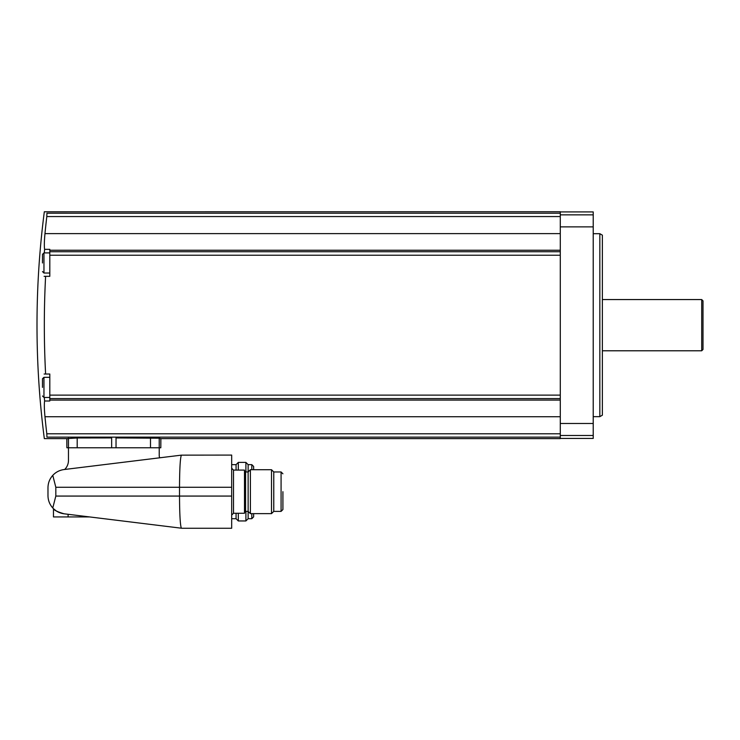 <?xml version="1.0" encoding="UTF-8"?>
<svg xmlns="http://www.w3.org/2000/svg" width="740" height="740" viewBox="0 0 740 740"><rect width="100%" height="100%" fill="white"/><g stroke="black" fill="none" stroke-linecap="round" stroke-linejoin="round"><path stroke-width="1.11" d="M560.282 211.918L593.221 211.918L593.221 438.432L560.282 438.432M44.428 211.788L560.282 211.733L560.282 438.617L160.867 438.617M44.307 252.904A877.575 877.575 0 0 1 44.613 249.352C44.141 246.54 44.261 241.296 44.974 233.618A878.019 874.68 0 0 1 46.805 216.552L46.935 213.222C43.447 211.242 43.447 211.242 46.935 213.222L46.916 213.203M44.123 374.024L45.602 374.024C43.901 341.454 43.901 308.885 45.602 276.325L49.811 276.325L49.811 249.352L44.613 249.352M45.602 374.024L49.811 374.024L49.811 398.601L560.282 398.601M560.282 433.788L46.805 433.788L46.935 437.127L46.805 433.788A878.019 874.68 180 0 1 44.974 416.731C44.261 409.054 44.141 403.809 44.613 400.997L49.811 400.997L49.811 398.601M116.032 447.765L116.032 437.941L159.211 438.21L160.821 438.607L160.821 447.765L68.469 447.765L68.469 460.382A12.811 12.811 0 0 1 64.685 469.475M68.469 447.765L66.877 447.765L66.877 438.607L77.191 437.988L71.16 438.062M77.191 447.765L77.191 437.988L111.657 437.941L111.657 447.765M159.211 447.765L159.211 438.21L150.498 437.988L150.498 447.765M46.935 437.127C43.447 439.107 43.447 439.107 46.935 437.127L560.282 437.127M47.98 495.634L47.98 487.716L47.98 495.634C48.044 500.342 49.636 504.458 52.771 507.973C55.778 511.22 59.533 513.162 64.047 513.791C57.406 511.812 53.872 510.11 53.465 508.704C53.881 510.119 57.415 511.821 64.047 513.791L181.911 528.268L231.676 528.268L231.676 455.082L181.356 455.146C180.236 458.014 179.617 468.725 179.515 487.281L179.515 496.068C179.617 514.624 180.236 525.335 181.356 528.203M89.522 516.927L53.465 516.927L53.465 508.704L56.425 511.053M64.445 513.847L68.108 514.291L68.108 516.927M231.676 487.281L55.824 487.281L55.824 496.068L52.771 507.973M55.824 487.281L52.771 475.367C55.778 472.129 59.533 470.187 64.047 469.549L181.356 455.146M47.98 487.716C48.044 483.007 49.636 478.891 52.771 475.367M159.22 447.765L159.22 455.609A4.394 4.394 0 0 0 159.803 457.792M233.507 513.264L233.507 470.085L244.487 470.085L244.487 513.264L233.507 513.264L231.676 515.096M231.676 464.646L236.069 464.646L238.317 462.398L245.902 462.398L248.141 464.646L248.141 518.703L245.902 520.951L245.902 511.386M250.388 491.674L250.388 513.634L271.515 513.634L271.515 469.715L250.388 469.715L250.388 491.674M271.515 469.715L273.763 471.963L273.763 511.386L271.515 513.634M282.911 491.674L282.911 509.555L282.911 491.674M236.069 513.264L236.069 518.703L238.317 520.951L245.902 520.951M236.069 464.646L236.069 470.085M238.317 513.264L238.317 520.951M238.317 462.398L238.317 470.085M245.902 462.398L245.902 471.963M253.635 513.634L253.635 516.871L253.635 513.634M253.635 469.715L253.635 466.478L253.635 469.715M66.877 447.765L66.822 438.607M160.867 438.607L160.821 447.765M44.613 400.997A877.575 877.575 0 0 1 44.307 397.445M45.602 276.325L44.123 276.325M42.485 387.381L42.485 378.778L42.485 387.381M42.485 262.968L42.485 254.366L42.485 262.968M599.835 233.692L602.369 235.154L602.369 415.196L599.835 416.657L599.835 233.692L593.221 233.692M701.705 299.561L701.705 350.788L703 349.493L703 300.856L701.705 299.561L602.369 299.561M701.705 350.788L602.369 350.788M46.935 213.222L560.282 213.222M46.805 216.552L560.282 216.552M44.974 233.618L560.282 233.618M49.811 250.25L560.282 250.25M49.811 251.739L560.282 251.739M49.811 255.235L560.282 255.235M49.811 395.114L560.282 395.114M49.811 400.1L560.282 400.1M44.974 416.731L560.282 416.731M231.676 496.068L55.824 496.068M244.487 470.862L245.578 471.963L245.578 511.386L244.487 512.478M273.763 471.963L281.08 471.963L281.08 511.386L282.911 509.555M251.804 513.634L251.804 518.703L253.635 516.871M248.141 464.646L251.804 464.646L251.804 469.715M68.478 438.21L68.478 447.765M49.811 397.445L43.956 397.445L43.956 377.317L42.485 378.778M49.811 273.032L43.956 273.032L43.956 252.904L42.485 254.366M593.221 214.85L560.282 214.85M593.221 226.875L560.282 226.875M593.221 423.474L560.282 423.474M593.221 435.499L560.282 435.499M44.326 211.733A881.904 881.904 0 0 0 44.326 438.617L66.822 438.617M233.507 470.085L231.676 468.254M245.578 511.386L248.141 511.386L250.388 513.634M245.578 471.963L248.141 471.963L250.388 469.715M273.763 511.386L281.08 511.386M281.08 471.963L282.911 473.794M231.676 518.703L236.069 518.703M248.141 518.703L251.804 518.703M251.804 464.646L253.635 466.478M49.811 377.317L43.956 377.317M43.956 397.445L42.485 395.983M49.811 252.904L43.956 252.904M43.956 273.032L42.485 271.562M599.835 416.657L593.221 416.657"/></g></svg>
